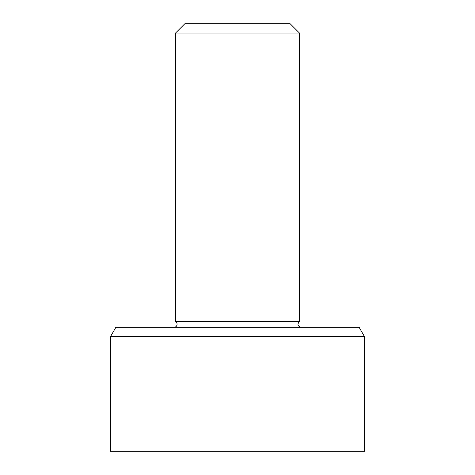 <?xml version="1.0" encoding="UTF-8"?>
<svg xmlns="http://www.w3.org/2000/svg" width="475" height="475" viewBox="0 0 475 475"><rect width="100%" height="100%" fill="white"/><g stroke="black" fill="none" stroke-linecap="round" stroke-linejoin="round"><path stroke-width="0.71" d="M110.491 336.633L110.491 451.25L364.509 451.25L364.509 336.633L359.147 327.334L115.853 327.334L110.491 336.633L364.509 336.633M175.542 33.042L299.458 33.042L290.166 23.75L184.834 23.75L175.542 33.042L175.542 321.557A3.099 3.099 0 0 1 173.993 327.334M299.458 33.042L299.458 321.557L175.542 321.557M299.458 321.557C297.083 324.259 297.599 326.183 301.007 327.334"/></g></svg>
